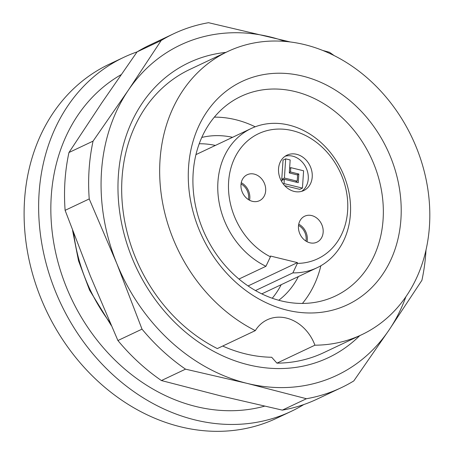 <?xml version="1.0" encoding="UTF-8"?>
<svg xmlns="http://www.w3.org/2000/svg" width="454" height="454" viewBox="0 0 454 454"><rect width="100%" height="100%" fill="white"/><g stroke="black" fill="none" stroke-linecap="round" stroke-linejoin="round"><path stroke-width="0.68" d="M73.73 233.526A156.647 129.77 64.7 0 0 109.982 322.601M68.957 152.521A195.805 162.214 64.7 0 0 65.115 210.338L89.228 198.943A195.805 162.214 -115.3 0 1 93.064 141.126L68.957 152.521L101.855 102.757L137.08 51.892L161.187 40.497A195.805 162.214 -115.3 0 1 173.814 33.687L149.701 45.082A195.805 162.214 64.7 0 0 137.08 51.892A195.805 162.214 64.7 0 0 123.811 57.318A195.805 162.214 64.7 0 0 60.83 303.669A195.805 162.214 64.7 0 0 291.167 411.375A195.805 162.214 64.7 0 0 303.783 404.565M121.122 74.672A181.662 150.495 64.7 0 0 55.921 253.741A181.662 150.495 64.7 0 0 196.054 406.54A181.662 150.495 64.7 0 0 264.563 406.177M123.811 57.318L109.272 64.196A195.805 162.214 64.7 0 0 46.291 310.542A195.805 162.214 64.7 0 0 276.622 418.248L291.167 411.375M297.205 181.163L284.408 178.036L285.679 158.855L290.168 159.956L289.306 172.946L297.614 174.977L297.205 181.163L295.452 181.992M284.323 179.273L284.034 183.603L302.449 188.104L303.601 170.783L290.798 167.651L290.515 171.981L298.823 174.013L298.244 182.678L284.323 179.273L281.679 180.522L281.616 181.498M298.528 225.439A12.996 10.771 -115.3 0 1 305.911 241.063M241.046 183.966A12.996 10.771 -115.3 0 1 248.429 199.59M285.679 158.855L283.035 160.103L281.764 179.285L283.432 179.693M284.408 178.036L281.764 179.285M302.449 188.104L299.805 189.352L284.681 185.658M284.034 183.603L283.262 183.972M290.798 167.651L289.624 168.207M290.515 171.981L289.334 172.537M298.823 174.013L297.069 174.841M298.738 224.168A14.358 11.895 -115.3 0 1 307.023 241.704M241.25 182.701A14.358 11.895 -115.3 0 1 249.541 200.237M285.112 156.25A19.579 16.219 -115.3 0 1 292.654 156.17A19.579 16.219 -115.3 0 1 307.596 171.975A19.579 16.219 -115.3 0 1 301.694 191.333M309.906 242.799A14.358 11.895 64.7 0 0 316.949 242.169A14.358 11.895 64.7 0 0 321.568 224.106A14.358 11.895 64.7 0 0 304.674 216.206A14.358 11.895 64.7 0 0 298.738 230.269A14.358 11.895 64.7 0 0 309.906 242.799M252.424 201.332A14.358 11.895 64.7 0 0 259.461 200.702A14.358 11.895 64.7 0 0 264.08 182.633A14.358 11.895 64.7 0 0 247.192 174.739A14.358 11.895 64.7 0 0 241.25 188.796A14.358 11.895 64.7 0 0 252.424 201.332M296.621 154.298A19.579 16.219 -115.3 0 1 311.853 171.385A19.579 16.219 -115.3 0 1 303.754 190.555A19.579 16.219 -115.3 0 1 280.72 179.79A19.579 16.219 -115.3 0 1 287.019 155.154A19.579 16.219 -115.3 0 1 296.621 154.298M297.41 262.628L297.359 263.399A69.184 57.318 64.7 0 0 339.706 171.226A69.184 57.318 64.7 0 0 241.471 147.204A69.184 57.318 64.7 0 0 270.414 256.811L270.465 256.039L297.41 262.628L248.083 285.946M255.477 290.56L292.887 272.877L297.359 263.399M270.414 256.811L265.942 266.288A77.015 63.804 -115.3 0 1 218.232 196.236A77.015 63.804 -115.3 0 1 251.249 128.476A77.015 63.804 -115.3 0 1 341.851 170.84A77.015 63.804 -115.3 0 1 317.074 267.735A77.015 63.804 -115.3 0 1 292.887 272.877M265.942 266.288L238.946 279.051M281.196 284.692A91.379 75.699 -115.3 0 1 272.241 298.238M199.221 143.759A91.379 75.699 -115.3 0 1 215.372 145.433M232.556 137.312A91.379 75.699 64.7 0 0 201.78 137.443M278.745 300.27A91.379 75.699 64.7 0 0 298.386 276.571M214.356 117.138A110.424 91.475 -115.3 0 1 235.592 119.68A110.424 91.475 -115.3 0 1 255.193 126.802M320.87 265.749A110.424 91.475 -115.3 0 1 302.415 303.442M295.083 91.56A110.424 91.475 64.7 0 0 240.943 96.396A110.424 91.475 64.7 0 0 195.26 204.527A110.424 91.475 64.7 0 0 281.179 300.894A110.424 91.475 64.7 0 0 335.319 296.059A110.424 91.475 64.7 0 0 380.997 187.933A110.424 91.475 64.7 0 0 295.083 91.56M286.968 310.144A123.477 102.292 -115.3 0 1 206.661 112.098A123.477 102.292 -115.3 0 1 390.593 157.073A123.477 102.292 -115.3 0 1 286.968 310.144M255.318 330.62A156.647 129.77 -115.3 0 1 160.495 187.922A156.647 129.77 -115.3 0 1 227.8 51.484A156.647 129.77 -115.3 0 1 412.062 137.647A156.647 129.77 -115.3 0 1 361.679 334.729A156.647 129.77 -115.3 0 1 314.923 345.193A39.163 32.444 -115.3 0 0 267.236 319.792A39.163 32.444 -115.3 0 0 255.318 330.62L217.33 348.576A156.647 129.77 -115.3 0 1 122.506 205.878A156.647 129.77 -115.3 0 1 189.812 69.439L227.8 51.484M361.679 334.729L323.696 352.684A156.647 129.77 -115.3 0 1 276.94 363.149L314.923 345.193M276.94 363.149L271.696 357.258A149.582 123.919 64.7 0 1 222.698 346.039M359.755 335.637A163.151 135.161 -115.3 0 1 136.455 267.922A163.151 135.161 -115.3 0 1 225.871 52.397M285.243 41.439A182.752 151.398 64.7 0 0 270.158 36.933A182.752 151.398 64.7 0 0 128.295 90.261A182.752 151.398 64.7 0 0 116.786 263.49A182.752 151.398 64.7 0 0 247.146 383.392A182.752 151.398 64.7 0 0 389.016 330.064A182.752 151.398 64.7 0 0 405.904 296.717M65.115 210.338L90.346 275.987L117.909 340.534A195.805 162.214 64.7 0 0 161.42 380.554L185.527 369.159A195.805 162.214 -115.3 0 1 142.017 329.139L116.786 263.49L89.228 198.943M117.909 340.534L142.017 329.139M426.005 250.012A195.805 162.214 -115.3 0 1 421.914 280.3L389.016 330.064L353.791 380.929A195.805 162.214 -115.3 0 1 341.164 387.739A195.805 162.214 -115.3 0 1 306.439 398.726L247.146 383.392L185.527 369.159M161.42 380.554L220.706 395.888L282.331 410.121L306.439 398.726M282.331 410.121A195.805 162.214 64.7 0 0 317.057 399.134L341.164 387.739M322.771 50.456L329.451 52.267A195.805 162.214 -115.3 0 1 334.087 55.553M173.814 33.687A195.805 162.214 -115.3 0 1 208.539 22.7L290.424 41.989M93.064 141.126L128.295 90.261L161.187 40.497M111.207 325.404L89.557 290.134L78.531 260.812L72.589 230.501M261.776 293.874L317.074 267.735M195.952 154.615L251.249 128.476"/></g></svg>
